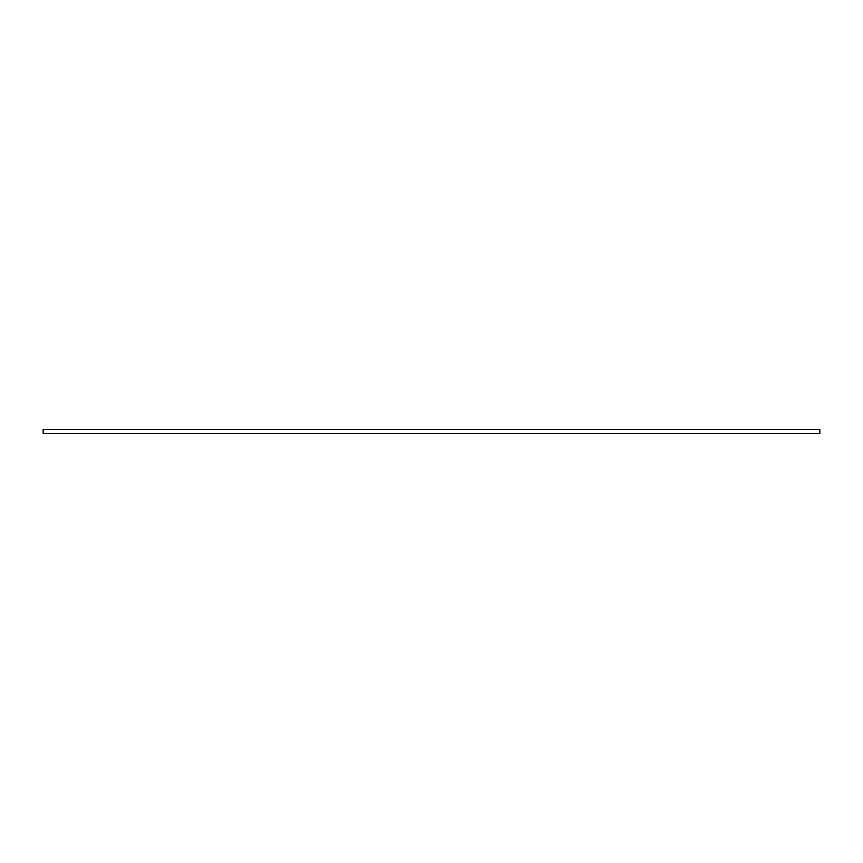 <?xml version="1.0" encoding="UTF-8"?>
<svg xmlns="http://www.w3.org/2000/svg" width="863" height="863" viewBox="0 0 863 863"><rect width="100%" height="100%" fill="white"/><g stroke="black" fill="none" stroke-linecap="round" stroke-linejoin="round"><path stroke-width="1.29" d="M819.85 433.614L819.85 429.386L43.15 429.386L43.15 433.614L819.85 433.614"/></g></svg>
